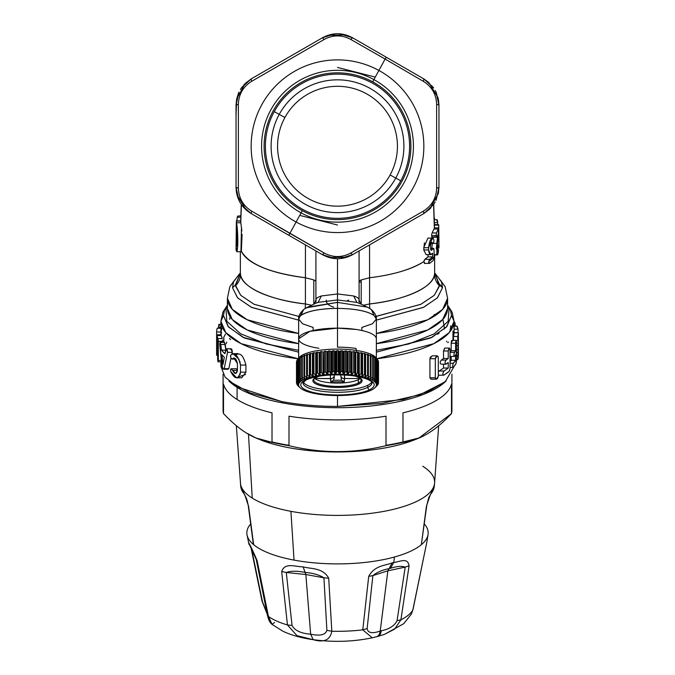 <?xml version="1.0" encoding="UTF-8"?>
<svg xmlns="http://www.w3.org/2000/svg" width="675" height="675" viewBox="0 0 675 675"><rect width="100%" height="100%" fill="white"/><g stroke="black" fill="none" stroke-linecap="round" stroke-linejoin="round"><path stroke-width="1.01" d="M229.964 381.94A114.412 39.133 0 0 0 237.094 387.34L237.094 399.507A114.412 39.133 0 0 0 272.017 412.838L272.017 441.948A114.412 39.133 0 0 0 288.993 445.298L288.993 445.677C321.334 453.558 353.675 453.558 386.007 445.677A114.412 39.133 0 0 0 402.983 442.327A114.412 39.133 180 0 1 386.007 445.677L386.007 445.677C353.675 453.558 321.334 453.558 288.993 445.677L288.993 416.188A114.412 39.133 0 0 0 386.007 416.188L386.007 445.298A114.412 39.133 0 0 0 402.983 441.948L418.956 437.999L451.491 413.589A114.412 39.133 0 0 0 451.913 410.046A114.412 39.133 180 0 1 451.913 410.231A114.412 39.133 180 0 1 451.491 413.589L451.491 413.589C435.324 431.047 419.15 440.623 402.983 442.327L402.983 412.838A114.412 39.133 0 0 0 451.491 384.1L451.491 413.21A114.412 39.133 0 0 0 451.913 409.852A114.412 39.133 180 0 1 451.491 413.21L451.491 384.1A114.412 39.133 180 0 1 402.983 412.838L402.983 441.948A114.412 39.133 180 0 1 386.007 445.298L386.007 416.188A114.412 39.133 180 0 1 288.993 416.188L288.993 445.298A114.412 39.133 180 0 1 272.017 441.948L272.017 412.838A114.412 39.133 180 0 1 237.094 399.507L237.094 387.34A114.412 39.133 0 0 0 282.648 402.916A114.412 39.133 0 0 0 445.036 381.94M302.316 210.642A73.398 73.398 180 0 1 273.088 111.046A73.398 73.398 180 0 1 372.684 81.818A73.398 73.398 180 0 1 401.912 181.415A73.398 73.398 180 0 1 302.316 210.642A73.398 73.398 0 0 0 401.912 181.415A73.398 73.398 0 0 0 372.684 81.818L373.899 79.599A75.929 75.929 0 0 0 270.869 109.831A75.929 75.929 0 0 0 301.101 212.861L296.106 222.007A86.349 86.349 0 0 1 261.723 104.836A86.349 86.349 0 0 1 378.894 70.453L373.899 79.599L378.894 70.453A86.349 86.349 0 0 1 413.277 187.625A86.349 86.349 0 0 1 296.106 222.007L301.101 212.861A75.929 75.929 0 0 0 404.131 182.63A75.929 75.929 0 0 0 373.899 79.599A75.929 75.929 0 0 1 404.131 182.63A75.929 75.929 0 0 1 301.101 212.861L302.316 210.642L301.101 212.861A75.929 75.929 0 0 1 270.869 109.831A75.929 75.929 0 0 1 373.899 79.599L372.684 81.818A73.398 73.398 0 0 0 273.088 111.046A73.398 73.398 0 0 0 302.316 210.642M237.094 399.507A114.412 39.133 180 0 1 223.509 384.1L223.509 413.21A114.412 39.133 180 0 1 223.087 409.852A114.412 39.133 0 0 0 223.509 413.21L223.509 384.1A114.412 39.133 0 0 0 237.094 399.507M223.509 413.589L223.509 413.589A114.412 39.133 180 0 1 223.087 410.231A114.412 39.133 180 0 1 223.087 410.046A114.412 39.133 0 0 0 223.509 413.589C231.854 422.331 239.532 428.827 246.544 433.072C239.532 428.827 231.854 422.331 223.509 413.589M272.017 442.327C262.777 441.062 254.289 437.974 246.544 433.072L256.044 437.999L272.017 442.327A114.412 39.133 0 0 0 288.993 445.677A114.412 39.133 180 0 1 272.017 442.327M284.909 117.501A59.923 59.923 180 0 1 366.23 93.639A59.923 59.923 180 0 1 390.091 174.96A59.923 59.923 180 0 1 308.77 198.821A59.923 59.923 180 0 1 284.909 117.501L274.227 111.662A72.098 72.098 0 0 0 302.932 209.503A72.098 72.098 0 0 0 400.773 180.799A72.098 72.098 0 0 0 372.068 82.957A72.098 72.098 0 0 0 274.227 111.662A72.098 72.098 0 0 1 372.068 82.957A72.098 72.098 0 0 1 400.773 180.799L395.769 178.065A66.403 66.403 0 0 0 369.335 87.961A66.403 66.403 0 0 0 279.231 114.396A66.403 66.403 0 0 0 305.665 204.5A66.403 66.403 0 0 0 395.769 178.065L400.773 180.799A72.098 72.098 0 0 1 302.932 209.503A72.098 72.098 0 0 1 274.227 111.662L279.231 114.396A66.403 66.403 0 0 1 369.335 87.961A66.403 66.403 0 0 1 395.769 178.065L390.091 174.96A59.923 59.923 0 0 0 366.23 93.639A59.923 59.923 0 0 0 284.909 117.501A59.923 59.923 0 0 0 308.77 198.821A59.923 59.923 0 0 0 390.091 174.96L395.769 178.065A66.403 66.403 0 0 1 305.665 204.5A66.403 66.403 0 0 1 279.231 114.396L284.909 117.501M304.923 308.728L303.674 309.513L298.645 319.081A38.855 10.707 0 0 1 300.848 315.52A38.855 10.707 0 0 1 337.5 308.374L337.5 328.134L310.027 331.273L298.645 338.833L310.027 331.273L337.5 328.134L356.13 329.451A25.388 11.703 98.6 0 1 356.13 329.459A38.855 10.707 180 0 0 337.5 328.143A38.855 10.707 180 0 0 298.645 338.858A38.855 10.707 180 0 0 318.87 348.258M313.132 329.653L313.132 327.426L302.602 323.789L298.645 319.081L298.645 338.858A38.855 10.707 0 0 1 337.5 328.143A38.855 10.707 0 0 1 356.13 329.459A38.855 10.707 0 0 1 376.355 338.858A38.855 10.707 180 0 0 356.13 329.459L337.5 328.134L337.5 308.374C355.193 308.627 367.411 311.006 374.152 315.52L376.355 319.081L374.152 315.52C367.36 311.023 355.143 308.644 337.5 308.374C319.857 308.644 307.64 311.023 300.848 315.52L303.674 309.513L307.522 307.167L337.5 302.375L337.5 308.374L337.5 302.375L306.323 307.8L314.111 304.028M337.5 328.143L337.5 347.161A38.855 10.707 0 0 1 356.13 348.469L356.13 350.409L356.13 348.469A38.855 10.707 180 0 0 337.5 347.161L337.5 328.143M438.961 115.83L438.961 105.097L438.961 115.83M434.43 226.201L433.721 204.356L435.181 201.994M238.587 199.505L236.039 187.363L236.039 179.204L236.039 187.599L236.528 192.788L236.039 187.355L236.039 105.097L236.039 115.83L236.655 99.022L245.236 83.388L251.151 78.924L322.388 37.8L327.966 35.294L345.735 34.898L352.612 37.8L340.934 33.944L352.612 37.8L423.849 78.924L428.802 82.502L438.067 97.791L438.961 105.097L438.497 99.824L438.961 105.097L438.961 187.355L438.961 105.097L438.961 187.355L436.632 188.198C436.252 198.155 431.848 205.791 423.411 211.089L350.713 253.066C341.904 257.715 333.096 257.715 324.287 253.066L251.589 211.089C243.152 205.791 238.747 198.155 238.368 188.198L238.368 104.262C238.747 94.297 243.152 86.67 251.589 81.363L324.287 39.395C333.096 34.746 341.904 34.746 350.713 39.395L385.121 59.062L378.894 70.453A86.349 86.349 0 0 0 261.723 104.836A86.349 86.349 0 0 0 296.106 222.007L289.879 233.398L296.106 222.007A86.349 86.349 0 0 0 413.277 187.625A86.349 86.349 0 0 0 378.894 70.453L385.121 59.062L423.411 81.363C431.848 86.67 436.252 94.297 436.632 104.262L436.632 188.198L436.632 104.262L438.961 105.097L436.632 104.262C436.252 94.297 431.848 86.67 423.411 81.363L423.849 78.924L423.411 81.363L385.121 59.062L386.243 57.215L385.121 59.062L350.713 39.395L352.612 37.8L350.713 39.395C341.904 34.746 333.096 34.746 324.287 39.395L322.388 37.8L324.287 39.395L251.589 81.363L251.151 78.924L251.589 81.363C243.152 86.67 238.747 94.297 238.368 104.262L236.039 105.097L238.368 104.262L238.368 188.198L236.039 187.355L236.039 105.097L236.039 187.355L238.368 188.198C238.747 198.155 243.152 205.791 251.589 211.089L251.151 213.528L246.198 209.959L236.933 194.636L236.039 187.363C236.402 198.787 241.431 207.512 251.151 213.528L251.589 211.089L289.879 233.398L288.757 235.246L251.151 213.528L288.757 235.246L289.879 233.398L324.287 253.066L322.388 254.661L291.398 236.773L322.388 254.661L324.287 253.066C333.096 257.715 341.904 257.715 350.713 253.066L352.612 254.661L347.043 257.167L329.265 257.563L322.388 254.661L335.197 258.618M238.545 199.403L240.393 202.981M241.996 87.083L240.393 89.48M340.867 33.936L338.799 33.775M436.438 93.023L435.181 90.467M438.961 187.582L436.008 200.382M424.128 79.093L433.62 87.953M436.134 92.34L438.961 104.963M334.049 33.944L322.599 37.673M322.667 37.64L335.07 33.851M340.175 33.868L352.527 37.749M250.847 79.102L241.962 87.126M238.545 93.057L236.587 99.36M236.039 104.895L238.967 92.121M241.523 87.75L250.889 79.076M236.039 113.231L236.039 105.097L238.866 92.348L236.039 105.097L236.039 187.355L236.039 105.097L236.655 99.022M238.596 199.513L236.039 187.355L236.933 194.636M238.882 200.154L236.039 187.498M236.596 99.318L238.494 93.167M241.954 87.142L250.872 79.093M350.713 253.066L423.411 211.089L423.849 213.528L352.612 254.661L350.713 253.066M423.411 211.089C431.848 205.791 436.252 198.155 436.632 188.198L438.961 187.363L438.345 193.438L429.739 209.09L423.849 213.528L423.411 211.089M432.996 87.083L424.06 79.051L432.987 87.067M436.413 92.956L438.961 105.097L435.983 92.028M433.443 87.699L423.849 78.924L352.612 37.8L339.803 33.834M436.16 200.053L438.961 187.355L438.961 105.097L438.961 187.355L436.134 200.112L438.961 187.355L438.961 105.097L436.404 92.947M431.089 207.697L423.849 213.528L433.679 204.424M340.217 258.584L352.612 254.661L423.849 213.528L352.612 254.661C342.537 260.061 332.463 260.061 322.388 254.661C332.463 260.061 342.537 260.061 352.612 254.661L423.875 213.519L429.739 209.09M242.004 205.377L250.94 213.41L242.013 205.394M334.783 33.868L322.388 37.8C332.463 32.4 342.537 32.4 352.612 37.8L340.808 33.936M243.911 84.755L251.151 78.924L322.388 37.8L251.151 78.924L241.321 88.037M238.84 92.407L236.039 105.097M246.198 209.959L251.151 213.528L291.398 236.773M423.883 213.511L431.055 207.74M428.802 82.502L423.849 78.924L352.612 37.8L345.735 34.898M251.151 78.924L245.236 83.388M251.117 78.95L243.945 84.721M376.161 636.837L376.161 636.837C378.354 636.365 379.704 634.433 380.211 631.058C379.704 634.433 378.354 636.365 376.161 636.837L372.246 637.799L362.779 629.851L367.141 628.535L362.779 629.851L368.71 576.391L372.878 575.598C376.979 572.265 382.379 569.945 389.07 568.637L387.855 570.822L372.878 575.598L367.141 628.535C367.808 632.981 372.17 633.825 380.211 631.058L381.232 630.788C389.264 629.167 394.546 625.801 397.06 620.688L405.194 567.118C401.794 565.852 396.892 566.241 390.479 568.274C396.892 566.241 401.794 565.852 405.194 567.118L387.855 570.822L389.07 568.637L390.479 568.274L393.82 562.435L394.377 557.035A90.669 31.008 180 0 1 294.03 560.098A90.669 31.008 180 0 1 253.665 544.7A90.669 31.008 180 0 1 250.501 524.163A90.669 31.008 0 0 0 246.957 534.524A90.669 31.008 0 0 0 253.665 544.7A90.669 31.008 0 0 0 294.03 560.098A90.669 31.008 0 0 0 394.377 557.035A90.669 31.008 0 0 0 421.335 544.7A90.669 31.008 0 0 0 428.043 534.524A90.669 31.008 0 0 0 424.499 524.163A90.669 31.008 180 0 1 421.335 544.7A90.669 31.008 180 0 1 394.377 557.035L393.82 562.435C399.71 561.954 407.7 556.926 409.084 565.793L400.882 619.844L394.673 629.083L384.463 634.373L394.673 629.083L400.882 619.844L397.06 620.688C394.546 625.801 389.264 629.167 381.232 630.788L380.211 631.058C372.17 633.825 367.808 632.981 367.141 628.535L372.878 575.598L387.855 570.822L380.211 631.058L387.855 570.822L405.194 567.118L397.06 620.688L400.882 619.844A76.68 26.224 0 0 0 412.83 609.981L426.845 542.05M381.232 630.788C380.784 634.137 379.502 636.053 377.376 636.517C379.502 636.053 380.784 634.137 381.232 630.788M411.32 614.149L412.83 609.981A76.68 26.224 180 0 1 400.882 619.844L409.084 565.793L405.194 567.118L409.084 565.793C407.692 556.926 399.71 561.963 393.82 562.435L392.158 562.857C385.746 565.667 374.819 565.059 368.71 576.391C374.811 565.068 385.746 565.658 392.158 562.857L389.07 568.637L392.158 562.857L393.82 562.435L390.479 568.274L389.07 568.637C382.379 569.945 376.979 572.265 372.878 575.598L368.71 576.391L362.779 629.851A76.68 26.224 180 0 1 331.822 631.243C330.151 640.035 323.941 642.845 313.192 639.672L311.496 639.428L313.192 639.672C323.941 642.845 330.151 640.035 331.822 631.243A76.68 26.224 0 0 0 362.779 629.851L372.254 637.799L377.376 636.517M412.83 609.981L411.32 614.14L412.99 609.559L426.836 542.101L412.83 609.981M266.937 612.883L262.406 601.611L251.843 550.142L262.406 601.611L266.937 612.883M262.17 600.193L262.406 601.611L262.17 600.193M267.368 614.942L256.23 559.516L248.484 542.506C249.725 544.058 252.602 550.083 257.116 560.579L268.439 616.486L267.368 614.942C268.54 619.954 269.806 622.679 272.109 624.417L274.531 622.443M268.439 616.486L272.109 624.417L268.439 616.486A76.68 26.224 0 0 0 287.449 624.957A76.68 26.224 180 0 1 268.439 616.486L257.116 560.579L256.23 559.077M248.991 544.396L246.957 534.524M286.284 572.476L305.843 574.518L310.652 634.188C300.923 633.445 294.713 630.517 292.039 625.413L286.284 572.476C290.832 570.839 297.093 570.822 305.083 572.417L305.843 574.518L323.924 577.808L326.886 630.349C325.536 634.888 320.127 636.171 310.652 634.188L305.843 574.518L286.284 572.476L292.039 625.413C294.713 630.517 300.923 633.445 310.652 634.188C320.127 636.171 325.536 634.888 326.886 630.349L323.924 577.808L305.843 574.518L305.083 572.417C312.93 573.067 319.207 574.864 323.924 577.808C319.207 574.864 312.93 573.067 305.083 572.417C297.093 570.822 290.832 570.839 286.284 572.476L281.677 571.531L287.449 624.957L281.677 571.531C284.842 562.039 295.574 566.907 303.142 566.865C295.574 566.907 284.833 562.03 281.677 571.531M292.039 625.413L287.449 624.957L296.949 635.639L313.073 639.655C333.467 642.398 353.194 641.773 372.254 637.799L372.701 637.698M257.116 560.579C252.602 550.083 249.725 544.058 248.484 542.506M331.822 631.243L328.7 578.188C322.768 567.405 310.643 569.042 303.142 566.865L305.083 572.417L303.142 566.865C310.635 569.042 322.768 567.405 328.7 578.188L331.822 631.243L326.886 630.349M313.192 639.672L310.652 634.188L313.192 639.672M328.7 578.188L323.924 577.808M438.657 425.697L434.582 483.317A97.141 33.227 180 0 1 290.925 511.329A97.141 33.227 180 0 1 252.247 498.099L248.459 433.898L252.247 498.099A97.141 33.227 180 0 1 240.418 483.317A97.141 33.227 0 0 0 252.247 498.099A97.141 33.227 0 0 0 290.925 511.329L294.03 560.098L290.925 511.329A97.141 33.227 0 0 0 434.582 483.317A97.141 33.227 0 0 0 422.752 466.248M434.582 483.317L434.278 486.337A96.837 33.117 180 0 1 430.355 494.564L426.423 506.258L421.335 544.7L426.423 506.258L429.511 496.555A4.32 3.89 -139.1 0 0 430.355 494.564A96.837 33.117 0 0 0 434.278 486.337L429.494 496.572M421.335 544.7L426.735 505.735C428.279 498.985 429.207 495.914 429.519 496.547M253.665 544.7L248.577 506.258L244.645 494.564A96.837 33.117 180 0 1 240.722 486.337A96.837 33.117 0 0 0 244.645 494.564A4.32 3.89 139.1 0 0 245.489 496.555L248.577 506.258L253.353 544.219L248.273 505.761C246.856 497.669 245.472 496.741 245.481 496.547L240.722 486.337L236.343 425.689M371.706 382.008A34.543 9.518 0 0 1 367.808 385.256A34.543 9.518 0 0 1 331.298 390.057A34.543 9.518 0 0 1 303.294 382.008A34.543 9.518 180 0 0 331.298 390.057A34.543 9.518 180 0 0 367.808 385.256A34.543 9.518 180 0 0 371.706 382.008M315.9 377.443A24.612 6.784 180 0 0 325.704 386.648A24.612 6.784 180 0 0 359.1 383.948A24.612 6.784 180 0 0 355.995 376.22A24.612 6.784 0 0 1 359.1 383.948A24.612 6.784 0 0 1 325.704 386.648A24.612 6.784 0 0 1 315.9 377.443A0.861 0.726 63.2 0 0 316.288 377.384A0.861 0.726 -116.8 0 1 315.9 377.443A24.612 6.784 0 0 1 319.005 376.22A24.612 6.784 180 0 0 315.9 377.443M358.341 383.003A23.743 6.547 0 0 1 331.627 386.201A23.743 6.547 0 0 1 313.757 379.865A23.743 6.547 180 0 0 331.627 386.201A23.743 6.547 180 0 0 358.341 383.003L358.341 379.679L358.341 383.003A0.861 0.726 63.2 0 0 359.1 383.948A0.861 0.726 -116.8 0 1 358.341 383.003A23.743 6.547 180 0 0 361.243 379.865A23.743 6.547 0 0 1 358.341 383.003M314.845 378.506A23.743 6.547 180 0 0 335.188 383.054A23.743 6.547 180 0 0 358.341 379.679A23.743 6.547 180 0 0 360.155 378.506L344.571 378.506L344.571 375.005L344.191 381.839L341.499 380.236L340.74 375.292A3.451 3.316 0 0 0 344.191 378.608A3.451 3.316 180 0 1 340.74 375.292A3.831 1.055 0 0 1 341.069 374.861A3.831 1.055 180 0 0 340.74 375.292L341.499 380.236L344.191 381.839L344.571 378.506L360.155 378.506A23.743 6.547 0 0 1 358.341 379.679A23.743 6.547 0 0 1 335.188 383.054A23.743 6.547 0 0 1 314.845 378.506L330.429 378.506L330.809 381.839L344.191 381.839L330.809 381.839L333.501 380.236L341.499 380.236L333.501 380.236L334.26 377.848L333.501 380.236L330.809 381.839L330.809 378.608A3.451 3.316 0 0 0 334.26 375.292L334.26 377.848L334.26 375.292A3.451 3.316 180 0 1 330.809 378.608L314.845 378.506M340.74 374.853L340.74 375.292L340.74 374.853M330.429 375.005L330.429 378.506L330.429 375.005M333.931 374.861A3.831 1.055 0 0 1 334.26 375.292A3.831 1.055 180 0 0 333.931 374.861M334.26 374.853L334.26 375.292L334.26 374.853M356.332 350.435A39.285 10.825 180 0 0 298.595 358.442A39.285 10.825 0 0 1 356.332 350.435A39.285 10.825 0 0 1 376.405 358.442A39.285 10.825 180 0 0 356.332 350.435L356.332 352.325L356.332 350.435M316.659 376.726A0.861 0.726 -116.8 0 1 316.288 377.384C313.934 379.046 313.09 379.873 313.757 379.865M372.043 382.767A34.543 9.518 0 0 1 367.808 387.332L367.808 385.256L367.808 387.332A34.543 9.518 0 0 1 328.953 391.989A34.543 9.518 0 0 1 302.957 382.767A34.543 9.518 180 0 0 328.953 391.989A34.543 9.518 180 0 0 367.808 387.332A34.543 9.518 180 0 0 372.043 382.767C373.089 384.067 372.701 378.152 350.578 375.486C331.501 373.958 316.735 375.41 306.264 379.848A2.16 1.823 -116.8 0 1 305.294 379.991A36.695 10.117 0 0 1 355.092 375.967A36.695 10.117 0 0 1 369.706 389.694A2.16 1.823 -116.8 0 1 367.808 387.332A2.16 1.823 63.2 0 0 369.706 389.694A36.695 10.117 0 0 1 319.908 393.719A36.695 10.117 0 0 1 305.294 379.991A2.16 1.823 63.2 0 0 306.264 379.848L302.957 382.767M318.87 394.242A38.855 10.707 0 0 1 303.404 379.713A38.855 10.707 0 0 1 356.13 375.443A38.855 10.707 0 0 1 371.596 389.981A38.855 10.707 0 0 1 318.87 394.242A38.855 10.707 180 0 0 374.726 387.914A38.855 10.707 180 0 0 356.13 375.443A38.855 10.707 180 0 0 313.04 376.523A38.855 10.707 180 0 0 300.274 387.914A38.855 10.707 180 0 0 318.87 394.242M369.706 389.694A36.695 10.117 180 0 0 355.092 375.967A36.695 10.117 180 0 0 305.294 379.991A36.695 10.117 180 0 0 319.908 393.719A36.695 10.117 180 0 0 369.706 389.694M298.299 386.092L300.274 387.914M296.781 384.126L298.628 385.999A39.285 10.825 180 0 0 298.772 386.243L297.253 384.944A41.015 11.306 180 0 0 297.523 385.29L299.438 387.113A39.285 10.825 180 0 0 299.675 387.349A39.285 10.825 0 0 1 299.438 387.113L297.523 385.29A41.015 11.306 0 0 1 297.253 384.944L298.772 386.243A39.285 10.825 0 0 1 298.628 385.999L296.781 384.126A41.015 11.306 0 0 1 296.646 383.771L298.291 385.121A39.285 10.825 0 0 1 298.24 384.868L296.494 382.944A41.015 11.306 0 0 1 296.494 382.59L298.24 383.991A39.285 10.825 0 0 1 298.291 383.738L296.646 381.763A41.015 11.306 0 0 1 296.781 381.409L298.628 382.86A39.285 10.825 0 0 1 298.772 382.607L297.253 380.59A41.015 11.306 0 0 1 297.523 380.244L299.438 381.746A39.285 10.825 0 0 1 299.675 381.502L298.299 379.443A41.015 11.306 0 0 1 298.696 379.105L300.662 380.666A39.285 10.825 0 0 1 300.991 380.43L299.767 378.337A41.015 11.306 0 0 1 300.299 378.008L302.29 379.628A39.285 10.825 0 0 1 302.704 379.401L301.657 377.274A41.015 11.306 0 0 1 302.307 376.962L304.307 378.633A39.285 10.825 0 0 1 304.805 378.422L303.944 376.27A41.015 11.306 0 0 1 304.703 375.983L306.678 377.713A39.285 10.825 0 0 1 307.26 377.519L306.593 375.334A41.015 11.306 0 0 1 307.454 375.072L309.395 376.861A39.285 10.825 0 0 1 310.044 376.684L309.58 374.49A41.015 11.306 0 0 1 310.542 374.245L312.424 376.093A39.285 10.825 0 0 1 313.132 375.933L312.871 373.731A41.015 11.306 0 0 1 313.917 373.52L315.723 375.418A39.285 10.825 0 0 1 316.482 375.275L316.432 373.064A41.015 11.306 0 0 1 317.554 372.887L319.258 374.836A39.285 10.825 0 0 1 320.068 374.726L320.228 372.516A41.015 11.306 0 0 1 321.41 372.372L322.996 374.363A39.285 10.825 0 0 1 323.848 374.271L324.211 372.077A41.015 11.306 0 0 1 325.443 371.959L326.894 374.001A39.285 10.825 0 0 1 327.772 373.933L328.337 371.748A41.015 11.306 0 0 1 329.611 371.672L330.902 373.756A39.285 10.825 0 0 1 331.805 373.714L332.573 371.545A41.015 11.306 0 0 1 333.855 371.512L334.986 373.621A39.285 10.825 0 0 1 335.897 373.604L336.85 371.461A41.015 11.306 0 0 1 338.15 371.461L339.103 373.604A39.285 10.825 0 0 1 340.014 373.621L341.145 371.512A41.015 11.306 0 0 1 342.427 371.545L343.195 373.714A39.285 10.825 0 0 1 344.098 373.756L345.389 371.672A41.015 11.306 0 0 1 346.663 371.748L347.228 373.933A39.285 10.825 0 0 1 348.106 374.001L349.557 371.959A41.015 11.306 0 0 1 350.789 372.077L351.152 374.271A39.285 10.825 0 0 1 352.004 374.363L353.59 372.372A41.015 11.306 0 0 1 354.772 372.516L354.932 374.726A39.285 10.825 0 0 1 355.742 374.836L356.898 373.52L356.13 375.443L357.446 372.887A41.015 11.306 0 0 1 358.568 373.064L358.518 375.275A39.285 10.825 0 0 1 359.277 375.418L361.083 373.52A41.015 11.306 0 0 1 362.129 373.731L361.868 375.933A39.285 10.825 0 0 1 362.576 376.093L364.458 374.245A41.015 11.306 0 0 1 365.42 374.49L364.956 376.684A39.285 10.825 0 0 1 365.605 376.861L367.546 375.072A41.015 11.306 0 0 1 368.407 375.334L367.74 377.519A39.285 10.825 0 0 1 368.322 377.713L370.297 375.983A41.015 11.306 0 0 1 371.056 376.27L370.195 378.422A39.285 10.825 0 0 1 370.693 378.633L372.693 376.962A41.015 11.306 0 0 1 373.343 377.274L372.296 379.401A39.285 10.825 0 0 1 372.71 379.628L374.701 378.008A41.015 11.306 0 0 1 375.233 378.337L374.009 380.43A39.285 10.825 0 0 1 374.338 380.666L376.304 379.105A41.015 11.306 0 0 1 376.701 379.443L375.325 381.502A39.285 10.825 0 0 1 375.562 381.746L377.477 380.244A41.015 11.306 0 0 1 377.747 380.59L376.228 382.607A39.285 10.825 0 0 1 376.372 382.86L378.219 381.409A41.015 11.306 0 0 1 378.354 381.763L376.709 383.738A39.285 10.825 0 0 1 376.76 383.991L378.506 382.59A41.015 11.306 0 0 1 378.506 382.944L376.76 384.868A39.285 10.825 0 0 1 376.709 385.121L378.354 383.771A41.015 11.306 0 0 1 378.219 384.126L376.372 385.999A39.285 10.825 0 0 1 376.228 386.243L377.747 384.944A41.015 11.306 0 0 1 377.477 385.29L375.562 387.113A39.285 10.825 0 0 1 375.325 387.349L376.701 386.032L375.325 387.349A39.285 10.825 180 0 0 375.562 387.113L377.477 385.29A41.015 11.306 180 0 0 377.747 384.944L376.228 386.243A39.285 10.825 180 0 0 376.372 385.999L378.219 384.126A41.015 11.306 180 0 0 378.354 383.771L378.354 383.122L376.709 385.121A39.285 10.825 180 0 0 376.76 384.868L378.506 382.944A41.015 11.306 180 0 0 378.515 382.767A41.015 11.306 180 0 0 378.506 382.59L378.506 361.842A41.015 11.306 0 0 1 378.515 362.019A41.015 11.306 0 0 1 378.506 362.197A41.015 11.306 180 0 0 378.506 361.842L378.506 382.59L376.76 383.991A39.285 10.825 180 0 0 376.709 383.738L378.354 381.763L378.354 361.015L378.354 381.763A41.015 11.306 180 0 0 378.219 381.409L378.219 360.661A41.015 11.306 0 0 1 378.354 361.015A41.015 11.306 180 0 0 378.219 360.661L377.747 360.602L378.219 360.661L378.219 381.409L376.372 382.86A39.285 10.825 180 0 0 376.228 382.607L377.747 380.59L377.747 359.843L377.747 380.59A41.015 11.306 180 0 0 377.477 380.244L377.477 359.497A41.015 11.306 0 0 1 377.747 359.843A41.015 11.306 180 0 0 377.477 359.497L376.701 359.429L377.477 359.497L377.477 380.244L375.562 381.746L375.562 381.156L375.562 381.746A39.285 10.825 180 0 0 375.325 381.502L376.701 379.443L376.701 358.695L376.701 379.443A41.015 11.306 180 0 0 376.304 379.105L376.304 358.358A41.015 11.306 0 0 1 376.701 358.695A41.015 11.306 180 0 0 376.304 358.358L375.233 358.298L376.304 358.358L376.304 379.105L374.338 380.666L374.338 379.865L374.338 380.666A39.285 10.825 180 0 0 374.009 380.43L375.233 378.337L375.233 357.581L375.233 378.337A41.015 11.306 180 0 0 374.701 378.008L374.701 357.261A41.015 11.306 0 0 1 375.233 357.581A41.015 11.306 180 0 0 374.701 357.261L373.343 357.227L374.701 357.261L374.701 378.008L372.71 379.628L372.71 378.557L372.71 379.628A39.285 10.825 180 0 0 372.296 379.401L373.343 377.274L373.343 356.518L373.343 377.274A41.015 11.306 180 0 0 372.693 376.962L372.693 356.214A41.015 11.306 0 0 1 373.343 356.518A41.015 11.306 180 0 0 372.693 356.214L371.056 356.223L372.693 356.214L372.693 376.962L370.693 378.633L370.693 377.182L370.693 378.633A39.285 10.825 180 0 0 370.195 378.422L371.056 376.27L371.056 355.514L371.056 376.27A41.015 11.306 180 0 0 370.297 375.983L370.297 355.227A41.015 11.306 0 0 1 371.056 355.514A41.015 11.306 180 0 0 370.297 355.227L368.407 355.295L370.297 355.227L370.297 375.983L368.322 377.713L368.322 375.637L368.322 377.713A39.285 10.825 180 0 0 367.74 377.519L368.407 375.334L368.407 354.586L368.407 375.334A41.015 11.306 180 0 0 367.546 375.072L367.546 354.324A41.015 11.306 0 0 1 368.407 354.586A41.015 11.306 180 0 0 367.546 354.324L365.605 354.451L367.546 354.324L367.546 375.072L365.605 376.861L365.605 354.451L365.605 376.861A39.285 10.825 180 0 0 364.956 376.684L365.42 353.734L365.42 374.49A41.015 11.306 180 0 0 364.458 374.245L364.458 353.498A41.015 11.306 0 0 1 365.42 353.734A41.015 11.306 180 0 0 364.458 353.498L362.576 353.683L364.458 353.498L364.458 374.245L362.576 376.093L362.576 353.683L362.576 376.093A39.285 10.825 180 0 0 361.868 375.933L362.129 352.974L362.129 373.731A41.015 11.306 180 0 0 361.083 373.52L361.083 352.763A41.015 11.306 0 0 1 362.129 352.974A41.015 11.306 180 0 0 361.083 352.763L359.277 353.008L361.083 352.763L361.083 373.52L359.277 375.418L359.277 353.008L359.277 375.418A39.285 10.825 180 0 0 358.518 375.275L358.568 352.316L358.568 373.064A41.015 11.306 180 0 0 357.446 372.887L355.742 374.836L355.742 352.426L357.446 352.139L357.446 372.887L357.446 352.139A41.015 11.306 0 0 1 358.568 352.316A41.015 11.306 180 0 0 357.446 352.139L355.742 352.426L355.742 374.836A39.285 10.825 180 0 0 354.932 374.726L354.772 372.516A41.015 11.306 180 0 0 353.59 372.372L353.59 351.616A41.015 11.306 0 0 1 354.772 351.759L354.772 372.516L354.772 351.759A41.015 11.306 180 0 0 353.59 351.616L353.59 372.372L352.004 374.363L352.004 351.953L353.59 351.616L352.004 351.953L352.004 374.363A39.285 10.825 180 0 0 351.152 374.271L350.789 372.077A41.015 11.306 180 0 0 349.557 371.959L349.557 351.211A41.015 11.306 0 0 1 350.789 351.321L350.789 372.077L350.789 351.321A41.015 11.306 180 0 0 349.557 351.211L349.557 371.959L348.106 374.001L348.106 351.591L349.557 351.211L348.106 351.591L348.106 374.001A39.285 10.825 180 0 0 347.228 373.933L346.663 371.748A41.015 11.306 180 0 0 345.389 371.672L345.389 350.924A41.015 11.306 0 0 1 346.663 351L346.663 371.748L346.663 351A41.015 11.306 180 0 0 345.389 350.924L345.389 371.672L344.098 373.756L344.098 351.346L345.389 350.924L344.098 351.346L344.098 373.756A39.285 10.825 180 0 0 343.195 373.714L342.427 371.545A41.015 11.306 180 0 0 341.145 371.512L341.145 350.755A41.015 11.306 0 0 1 342.427 350.798L342.427 371.545L342.427 350.798A41.015 11.306 180 0 0 341.145 350.755L341.145 371.512L340.014 373.621L340.014 351.211L341.145 350.755L340.014 351.211L340.014 373.621A39.285 10.825 180 0 0 339.103 373.604L338.15 371.461A41.015 11.306 180 0 0 336.85 371.461L336.85 350.713A41.015 11.306 0 0 1 338.15 350.713L338.15 371.461L338.15 350.713A41.015 11.306 180 0 0 336.85 350.713L336.85 371.461L335.897 373.604L335.897 351.194L336.85 350.713L335.897 351.194L335.897 373.604A39.285 10.825 180 0 0 334.986 373.621L333.855 371.512A41.015 11.306 180 0 0 332.573 371.545L332.573 350.798A41.015 11.306 0 0 1 333.855 350.755L333.855 371.512L333.855 350.755A41.015 11.306 180 0 0 332.573 350.798L332.573 371.545L331.805 373.714L331.805 351.304L332.573 350.798L331.805 351.304L331.805 373.714A39.285 10.825 180 0 0 330.902 373.756L329.611 371.672A41.015 11.306 180 0 0 328.337 371.748L328.337 351A41.015 11.306 0 0 1 329.611 350.924L329.611 371.672L329.611 350.924A41.015 11.306 180 0 0 328.337 351L328.337 371.748L327.772 373.933L327.772 351.523L328.337 351L327.772 351.523L327.772 373.933A39.285 10.825 180 0 0 326.894 374.001L325.443 371.959A41.015 11.306 180 0 0 324.211 372.077L324.211 351.321A41.015 11.306 0 0 1 325.443 351.211L325.443 371.959L325.443 351.211A41.015 11.306 180 0 0 324.211 351.321L323.848 374.271A39.285 10.825 180 0 0 322.996 374.363L321.41 372.372A41.015 11.306 180 0 0 320.228 372.516L320.228 351.759A41.015 11.306 0 0 1 321.41 351.616L321.41 372.372L321.41 351.616A41.015 11.306 180 0 0 320.228 351.759L320.068 374.726A39.285 10.825 180 0 0 319.258 374.836L317.554 372.887A41.015 11.306 180 0 0 316.432 373.064L316.432 352.316A41.015 11.306 0 0 1 317.554 352.139L317.554 372.887L317.554 352.139A41.015 11.306 180 0 0 316.432 352.316L316.482 375.275A39.285 10.825 180 0 0 315.723 375.418L313.917 373.52A41.015 11.306 180 0 0 312.871 373.731L312.871 352.974A41.015 11.306 0 0 1 313.917 352.763L313.917 373.52L313.917 352.763A41.015 11.306 180 0 0 312.871 352.974L313.132 375.933A39.285 10.825 180 0 0 312.424 376.093L310.542 374.245A41.015 11.306 180 0 0 309.58 374.49L309.58 353.734A41.015 11.306 0 0 1 310.542 353.498L310.542 374.245L310.542 353.498A41.015 11.306 180 0 0 309.58 353.734L310.044 376.684A39.285 10.825 180 0 0 309.395 376.861L307.454 375.072A41.015 11.306 180 0 0 306.593 375.334L306.593 354.586A41.015 11.306 0 0 1 307.454 354.324L307.454 375.072L307.454 354.324A41.015 11.306 180 0 0 306.593 354.586L306.593 375.334L307.26 377.519A39.285 10.825 180 0 0 306.678 377.713L304.703 375.983A41.015 11.306 180 0 0 303.944 376.27L303.944 355.514A41.015 11.306 0 0 1 304.703 355.227L304.703 375.983L304.703 355.227A41.015 11.306 180 0 0 303.944 355.514L303.944 376.27L304.805 378.422A39.285 10.825 180 0 0 304.307 378.633L302.307 376.962A41.015 11.306 180 0 0 301.657 377.274L301.657 356.518A41.015 11.306 0 0 1 302.307 356.214L302.307 376.962L302.307 356.214A41.015 11.306 180 0 0 301.657 356.518L301.657 377.274L302.704 379.401A39.285 10.825 180 0 0 302.29 379.628L300.299 378.008A41.015 11.306 180 0 0 299.767 378.337L299.767 357.581A41.015 11.306 0 0 1 300.299 357.261L300.299 378.008L300.299 357.261A41.015 11.306 180 0 0 299.767 357.581L299.767 378.337L300.991 380.43A39.285 10.825 180 0 0 300.662 380.666L298.696 379.105A41.015 11.306 180 0 0 298.299 379.443L298.299 358.695A41.015 11.306 0 0 1 298.696 358.358L298.696 379.105L298.696 358.358A41.015 11.306 180 0 0 298.299 358.695L298.299 379.443L299.675 381.502A39.285 10.825 180 0 0 299.438 381.746L297.523 380.244A41.015 11.306 180 0 0 297.253 380.59L297.253 359.843A41.015 11.306 0 0 1 297.523 359.497L297.523 380.244L297.523 359.497A41.015 11.306 180 0 0 297.253 359.843L297.253 380.59L298.772 382.607A39.285 10.825 180 0 0 298.628 382.86L296.781 381.409A41.015 11.306 180 0 0 296.646 381.763L296.646 361.015A41.015 11.306 0 0 1 296.781 360.661L296.781 381.409L296.781 360.661A41.015 11.306 180 0 0 296.646 361.015L296.646 381.763L298.291 383.738A39.285 10.825 180 0 0 298.24 383.991L296.494 382.59A41.015 11.306 180 0 0 296.485 382.767A41.015 11.306 180 0 0 296.494 382.944L298.24 384.868A39.285 10.825 180 0 0 298.291 385.121L296.646 383.771A41.015 11.306 180 0 0 296.781 384.126L296.781 383.881M374.726 387.914L376.701 386.092M296.494 362.197A41.015 11.306 0 0 1 296.485 362.019A41.015 11.306 0 0 1 296.494 361.842L296.494 382.59L296.494 361.842A41.015 11.306 180 0 0 296.494 362.197M296.646 383.122L296.646 383.771L296.646 383.122M354.932 352.308L354.932 374.726L354.932 352.308M351.152 351.861L351.152 374.271L351.152 351.861M347.228 351.523L346.663 351L347.228 351.523L347.228 373.933L347.228 351.523M343.195 351.304L342.427 350.798L343.195 351.304L343.195 373.714L343.195 351.304M339.103 351.194L338.15 350.713L339.103 351.194L339.103 373.604L339.103 351.194M334.986 351.211L333.855 350.755L334.986 351.211L334.986 373.621L334.986 351.211M330.902 351.346L329.611 350.924L330.902 351.346L330.902 373.756L330.902 351.346M326.894 351.591L325.443 351.211L326.894 351.591L326.894 374.001L326.894 351.591M322.996 351.953L321.41 351.616L322.996 351.953L322.996 374.363L322.996 351.953M319.258 352.426L317.554 352.139L319.258 352.426L319.258 374.836L319.258 352.426M315.723 353.008L313.917 352.763L315.723 353.008L315.723 375.418L315.723 353.008M312.424 353.683L310.542 353.498L312.424 353.683L312.424 376.093L312.424 353.683M309.395 354.451L307.454 354.324L309.395 354.451L309.395 376.861L309.395 354.451M306.593 355.295L304.703 355.227L306.593 355.295M303.944 356.223L302.307 356.214L303.944 356.223M301.657 357.227L300.299 357.261L301.657 357.227M299.767 358.298L298.696 358.358L299.767 358.298M298.299 359.429L297.523 359.497L298.299 359.429M297.253 360.602L296.781 360.661L297.253 360.602M298.628 382.421L298.628 382.86L298.628 382.421M299.438 381.156L299.438 381.746L299.438 381.156M300.662 379.865L300.662 380.666L300.662 379.865M302.29 378.557L302.29 379.628L302.29 378.557M304.307 377.182L304.307 378.633L304.307 377.182M306.678 375.637L306.678 377.713L306.678 375.637M417.732 438.505A101.461 34.703 180 0 1 417.724 438.505A101.461 34.703 0 0 1 257.268 438.505M418.956 437.999L416.256 439.138A101.461 34.703 180 0 1 258.744 439.138L256.044 437.999M242.089 234.352L241.346 251.108A97.141 33.227 0 0 0 305.421 277.746L305.421 303.961A97.141 33.227 180 0 1 240.477 274.269A97.141 33.227 180 0 1 240.359 272.599L240.477 274.269C240.41 278.724 238.722 282.58 235.432 285.829L240.376 273.198L235.339 285.061L232.504 287.752L233.592 281.492L240.325 273.088M240.941 251.733L241.473 227.188M236.107 247.624L236.107 247.624A101.461 34.703 0 0 0 236.132 250.358L236.984 251.108C238.629 246.628 237.507 225.973 236.486 222.75L240.815 222.75L241.861 230.909M240.958 251.733L236.613 251.733L236.984 251.108L236.039 246.375A101.461 34.703 0 0 0 236.984 251.108C238.613 246.738 237.532 226.184 236.486 222.75L236.377 221.037L240.697 221.037L241.279 204.356M240.764 222.413L241.405 204.55L240.764 222.413M239.785 273.569L233.592 281.492L232.504 287.752L237.659 297.894L251.648 307.437L298.645 320.119L251.277 307.252L237.507 297.743L232.504 287.752L235.339 285.061L240.705 295.296L254.062 304.265L298.966 316.448L254.028 304.248L240.697 295.279L235.432 285.829C238.722 282.58 240.41 278.724 240.477 274.269C240.798 286.841 270.262 300.308 305.421 303.961L305.421 277.746L313.808 279.906L313.808 304.138L313.808 279.906L305.421 277.746C270.017 273.046 248.653 264.17 241.346 251.108M305.252 308.095L305.421 303.961L311.538 305.227L305.421 303.961M241.186 225.138L240.815 222.75L236.486 222.75L236.377 220.885L240.697 221.037M305.454 244.882L305.421 277.746L305.454 244.882M237.254 217.215L236.841 220.885L237.254 217.215L240.798 217.215L237.254 217.215M236.284 226.792L236.14 245.514C237.035 251.522 237.355 230.378 236.377 227.644L236.073 244.806L236.79 244.806L236.073 244.806L236.14 245.514L236.714 245.514L236.14 245.514L236.444 246.552L237.001 238.866M236.132 250.358A101.461 34.703 180 0 1 236.039 248.864L236.377 220.885L240.697 220.885M237.431 216.186L240.848 215.755M315.917 281.264L313.808 279.906L315.917 281.264M236.377 227.644L237.001 236.714M239.709 273.628L229.821 286.74L233.592 281.492L229.821 286.74L228.589 292.714M227.407 308.467L232.293 319.52L247.227 329.974L298.645 343.651A110.092 37.657 180 0 1 227.407 308.416L227.407 298.215A110.092 37.657 0 0 0 298.645 333.45L247.236 319.773L232.301 309.319L227.407 298.266L229.821 286.74M434.379 228.926L433.595 204.55L434.379 228.926M434.455 227.888L434.481 228.926L434.455 227.888L438.775 227.888L438.961 246.518A101.461 34.703 0 0 0 438.961 246.383A101.461 34.703 0 0 0 438.961 246.367L438.775 227.888L434.455 227.888M446.411 292.714L445.179 286.74L435.215 273.569M436.404 281.677L442.538 286.934M316.06 300.611C315.436 298.856 317.199 297.304 321.359 295.962L337.5 293.962L353.641 295.962C357.801 297.304 359.564 298.856 358.94 300.611C359.573 298.856 357.809 297.304 353.641 295.962L337.5 293.962L337.5 258.711L337.5 293.962L321.359 295.962C317.191 297.304 315.427 298.856 316.06 300.611L315.951 301.953M299.725 215.376L337.5 225.02M438.522 231.652L437.333 246.029L438.497 233.28L438.269 229.053L433.932 229.053L438.269 229.053L436.506 232.951L432.084 232.951L433.932 229.053L432.084 232.951L436.506 232.951L436.067 235.963L436.59 237.254L437.83 234.858L436.767 243.43L436.978 254.694L434.101 254.694L437.729 254.593M431.772 233.913L431.629 235.963L436.067 235.963L431.629 235.963L436.067 235.718L431.62 235.718L431.772 233.913M433.19 237.389L433.08 238.3L433.19 237.389M431.831 248.198L432.354 243.439M424.44 242.882L423.74 249.936L426.094 254.644L423.74 249.936L428.574 249.936L430.785 254.644L432.591 253.209L432.608 256.863L429.671 259.284L428.676 261.613L429.671 263.343A101.461 34.703 0 0 0 433.384 260.187L434.101 256.989L433.384 260.187A101.461 34.703 180 0 1 429.671 263.343L428.692 262.567M427.984 254.644L427.992 256.863L424.896 259.284L429.671 259.284L424.896 259.284A97.141 33.227 0 0 0 427.992 256.863L432.608 256.863L427.992 256.863M424.254 260.145L423.841 261.613C410.982 269.578 392.892 274.961 369.579 277.746L369.546 244.882L369.579 277.746A97.141 33.227 0 0 0 423.841 261.613L424.541 263.469L429.671 263.343M434.641 254.956L434.641 272.599A97.141 33.227 180 0 1 434.523 274.269A97.141 33.227 180 0 1 369.579 303.961L369.579 277.746L361.192 279.906L359.083 281.264L361.192 279.906L369.579 277.746L369.579 303.961L363.462 305.227L369.579 303.961C404.738 300.308 434.202 286.841 434.523 274.269C434.59 278.724 436.278 282.58 439.568 285.829L434.236 295.355L420.711 304.374L375.258 316.558M434.405 225.121L438.725 225.121L438.775 227.888L438.725 225.121L434.405 225.121M438.699 224.792L434.396 224.792L438.699 224.792M437.67 222.649L437.712 224.665L437.67 222.649L434.346 222.649L437.67 222.649C437.4 219.535 437.155 219.046 436.936 221.172C437.155 219.046 437.4 219.535 437.67 222.649M437.155 219.755L434.278 219.755M434.202 217.308L434.793 219.755L434.202 217.308M434.675 273.088L441.408 281.492L442.496 287.752L437.493 297.743L423.723 307.252L376.355 320.119L423.352 307.437L437.341 297.894L442.496 287.752L441.408 281.492L445.179 286.74L447.593 298.266L442.699 309.319L427.764 319.773L376.355 333.45A110.092 37.657 0 0 0 447.593 298.215L447.593 308.416A110.092 37.657 180 0 1 376.355 343.651L427.773 329.974L442.707 319.52L447.593 308.467M376.034 316.448L420.938 304.265L434.295 295.296L439.661 285.061L442.496 287.752L439.661 285.061L434.7 273.274L439.568 285.829C436.278 282.58 434.59 278.724 434.523 274.269L434.641 272.649L434.835 273.738M227.407 306.99L226.058 308.585L227.407 306.99M225.982 308.77L224.581 310.036L227.407 305.311L224.581 310.036L225.982 308.77L226.825 321.283L240.595 333.779L266.237 343.98L298.645 350.308L266.296 343.997L240.646 333.813L226.834 321.308L225.982 308.77M321.359 295.962L318.127 302.358L315.014 303.556L318.127 302.358L321.359 295.962M337.5 293.962L337.5 299.962L318.127 302.358L337.5 299.962L337.5 302.375L367.478 307.167L337.5 302.375L337.5 293.962M424.896 263.343L423.841 261.613L424.896 259.284M432.042 242.409L432.591 242.992C431.629 241.878 430.937 242.949 430.523 246.215C430.937 242.949 431.629 241.878 432.591 242.992L431.317 242.992L432.591 242.992C433.553 243.599 433.958 242.46 433.814 239.566L432.515 238.089L428.541 247.691L423.706 247.691L428.541 247.691L428.574 249.936L423.74 249.936M423.706 247.691L427.942 238.089M428.65 261.951L429.671 259.284L432.608 256.863L432.591 253.209C430.523 255.833 429.182 254.745 428.574 249.936L428.541 247.691C429.756 239.465 431.519 236.756 433.814 239.566C433.966 242.46 433.553 243.599 432.591 242.992L432.996 243.439L431.08 243.439M432.278 249.387L431.376 250.324L430.557 248.459C430.827 250.56 431.401 250.872 432.278 249.387L430.667 249.387L432.278 249.387C433.282 247.59 433.882 247.97 434.084 250.526L433.291 248.248L432.278 249.387M433.08 243.43L436.767 243.43L433.08 243.43M436.244 248.881L437.83 234.858L436.59 237.254L436.058 235.718L436.506 232.951L438.269 229.053L438.514 231.652M431.629 235.963L432 237.389L436.59 237.254M433.932 229.053L438.269 229.053M437.602 250.383L437.248 246.915L437.501 250.315L438.193 247.278L437.231 247.278L438.193 247.278L438.413 245.354L438.193 247.278M437.417 245.354L438.413 245.354L437.417 245.354M438.446 245.261L437.434 245.261L438.446 245.261L438.632 247.387L438.514 245.152L437.442 245.152M438.337 251.885L438.446 250.771C438.134 254.18 437.645 255.488 436.978 254.694L436.632 253.775A101.461 34.703 0 0 0 438.539 249.547L436.632 253.775M361.192 304.138L361.192 279.906L361.192 304.138M369.579 303.961L369.748 308.095M438.961 246.248L438.961 245.607M438.742 225.754L438.725 225.121M447.593 306.99L449.018 308.77L448.166 321.308L434.354 333.813L408.704 343.997L376.355 350.308L408.763 343.98L434.405 333.779L448.175 321.283L449.018 308.77L450.419 310.036L451.541 315.487L446.411 327.054L430.633 337.998L376.355 352.156L431.992 337.323L446.909 326.489L451.541 315.487L454.072 321.283L449.263 332.556L433.882 343.651L376.701 358.771A116.572 39.867 0 0 0 454.072 321.224L451.541 315.487L450.419 310.036L447.593 306.99M447.593 306.037L448.943 308.585L447.593 306.037M227.407 306.037L226.058 308.585M298.645 352.156L244.367 337.998L228.589 327.054L223.459 315.487L224.581 310.036L223.459 315.487L228.091 326.489L243.008 337.323L298.645 352.156M298.299 358.771L241.118 343.651L225.737 332.556L220.927 321.283L223.459 315.487L220.927 321.224A116.572 39.867 0 0 0 298.299 358.771M353.641 295.962L356.873 302.358L337.5 299.962L356.873 302.358L353.641 295.962M360.889 304.028L356.873 302.358L360.686 303.952L359.083 299.911L359.083 250.923M359.049 301.953L358.94 300.611M337.5 67.441L375.275 77.085M428.676 261.613A101.461 34.703 0 0 0 434.101 256.989L428.676 261.613M430.523 246.215L430.557 248.459M434.084 250.526L434.101 256.989M437.333 246.029L437.248 246.915M447.593 305.311L450.419 310.036L447.593 305.311M454.072 366.466L445.196 381.805L419.926 394.74L382.109 403.38L337.5 406.418L337.5 395.55L337.5 406.418C317.68 406.392 299.05 404.764 281.61 401.541L237.246 386.893L225.079 377.097L220.927 366.55L220.927 361.834M230.74 357.64L232.057 359.083L235.364 358.695L232.639 358.695L233.812 357.936L237.414 363.589L237.414 370.693L235.592 373.461L232.639 370.347L237.414 370.347L232.639 370.347L231.238 368.752L236.174 368.752L237.414 369.824L236.402 368.795M238.95 376.718L245.582 374.515M245.911 372.44L245.911 365.065C243.371 355.32 239.929 352.021 235.6 355.16M221.771 328.767L220.936 331.999L220.936 335.45L220.936 334.766L216.616 334.766L216.616 331.999A120.884 41.344 180 0 1 217.215 328.269L217.358 328.269M220.927 333.104L220.927 321.224L222.91 312.154L227.407 305.176M224.918 331.568L225.577 332.37M222.632 340.048L222.699 342.368L222.699 341.339L218.32 341.339L217.974 338.572A120.884 41.344 180 0 1 216.97 335.585L221.198 335.585M221.468 361.834L218.084 361.834L218.32 360.408L221.316 360.408L218.32 360.408C218.084 362.543 217.865 362.045 217.671 358.931L217.671 341.896A120.884 41.344 180 0 1 216.97 339.643L216.97 335.585L221.307 335.585L222.345 338.572A116.572 39.867 180 0 1 221.307 335.585L216.97 335.585L216.97 339.643A120.884 41.344 0 0 0 217.671 341.896L217.671 358.931C217.865 362.053 218.084 362.551 218.32 360.408L218.32 341.339L222.699 341.339M229.61 319.317L230.226 316.887M226.328 348.756L231.044 348.756L232.31 352.342L231.955 353.843L232.31 352.342L227.543 352.342L226.328 348.756L224.952 353.717L221.392 350.139L220.809 344.461L225.281 344.461L220.809 344.461L220.101 342.368L224.547 342.368L225.897 350.139L225.281 344.461L224.277 342.816M220.101 342.368L219.797 344.587L221.974 366.415L223.484 369.25L224.21 368.66L228.825 368.66L228.066 369.25L228.825 368.66L230.977 358.18L228.825 368.66L224.21 368.66L227.543 352.342L232.31 352.342C232.124 349.245 231.517 348.292 230.487 349.473M361.868 329.653L361.868 327.426L372.398 323.789L376.355 319.081C376.751 316.356 375.081 313.166 371.326 309.513L374.152 315.52L371.326 309.513L370.077 308.728M368.677 307.8L359.986 303.556M359.083 282.049L361.192 282.184M454.072 321.283L452.09 312.154L447.593 305.176M439.113 333.197L437.484 334.243M453.448 340.563L453.448 336.504A116.572 39.867 0 0 0 454.064 332.775L454.064 332.775A116.572 39.867 180 0 1 453.448 336.504L453.229 338.268M449.812 356.518L454.486 356.383C453.743 355.978 453.743 354.628 454.486 352.325L450.039 352.325L454.486 352.325A120.884 41.344 0 0 0 455.608 350.73L455.608 343.238C455.912 340.124 456.199 339.626 456.469 341.761C456.199 339.626 455.912 340.124 455.608 343.238L451.178 343.238L455.608 343.238L455.608 350.73L451.178 350.73A116.572 39.867 180 0 1 450.039 352.299A116.572 39.867 0 0 0 451.178 350.73L451.178 343.238C451.499 340.124 451.803 339.626 452.073 341.761C451.803 339.626 451.499 340.124 451.178 343.238L451.178 350.73L455.608 350.73L454.486 352.325C453.743 354.628 453.743 355.978 454.486 356.383L455.608 354.788L455.608 360.281L451.178 360.281L451.178 356.518L451.178 360.281A116.572 39.867 180 0 1 450.039 361.851A116.572 39.867 0 0 0 451.178 360.281L455.608 360.281L453.347 363.268C452.503 365.563 452.503 366.922 453.347 367.327L456.055 363.597L456.469 360.83L456.469 341.761L456.199 340.343L451.811 340.343M439.071 371.022L438.311 371.908L439.071 371.022A116.572 39.867 0 0 0 443.517 368.027A116.572 39.867 180 0 1 439.071 371.022L443.998 371.022L439.071 371.022M438.311 375.098L439.071 375.081L438.311 375.106M444.631 348.131L443.517 350.992L443.517 358.484A116.572 39.867 180 0 1 441.256 360.079C439.822 362.365 439.822 363.724 441.256 364.137L445.719 364.264L448.251 362.534L448.251 368.027L443.998 371.022C442.496 373.317 442.496 374.667 443.998 375.081L449.17 371.351L450.039 368.584L450.039 349.515L449.474 348.089L448.251 350.992L448.251 358.484L446.082 360.079C444.715 362.374 444.715 363.732 446.082 364.137L445.028 363.268M443.517 364.264L443.517 368.027L448.251 368.027L443.517 368.027L443.517 364.264M430.608 356.763L430.102 357.733M436.328 379.198L438.311 376.304L438.311 357.235L437.358 355.818L435.316 358.712L429.924 358.712L435.316 358.712L435.316 377.781L429.924 377.781L435.316 377.781L436.328 379.198L431.004 379.198L429.924 377.781L429.924 358.712L429.924 377.781L431.207 379.181M245.911 365.065L245.911 372.17L240.477 372.17L240.477 365.065L245.911 365.065L240.477 365.065L239.819 361.184M239.153 359.497L232.942 353.624L230.69 355.16L230.479 356.307M230.673 371.419L236.554 377.781L238.646 377.004M240.173 374.473L240.477 372.17L245.911 372.17L241.76 377.781L236.554 377.781M231.238 368.752L230.512 369.689M220.978 335.45L221.552 332.328M220.927 328.269L217.215 328.269L220.927 328.269M220.927 331.999L216.616 331.999L220.927 331.999M216.616 355.126L216.616 353.835L217.671 353.835L216.616 353.835L216.616 334.766L220.936 334.766M216.616 355.252L217.671 355.252M223.822 342.368L223.822 337.146L225.475 334.083M218.531 327.071L218.531 328.143L218.531 327.071L220.927 327.071L218.531 327.071C218.801 323.958 219.088 323.46 219.392 325.595M220.927 324.177L218.886 324.422M226.167 343.702L226.741 342.141M222.345 338.572L217.974 338.572L222.345 338.572M229.61 338.386L230.521 339.677M223.484 369.25A120.884 41.344 180 0 1 222.615 368.381L219.797 344.587C219.864 341.752 220.202 341.71 220.809 344.461L221.392 350.139L225.661 350.139L221.392 350.139A120.884 41.344 0 0 0 224.952 353.717L225.796 349.473C226.783 348.3 227.365 349.253 227.543 352.342L224.21 368.66L223.484 369.25L228.066 369.25M434.244 314.44L435.839 315.149M458.384 332.648L454.072 332.648L458.384 332.775L457.785 336.504L453.448 336.504L457.785 336.504L457.785 340.563L458.342 337.576L457.785 359.632L458.384 355.177M456.384 340.689L457.785 340.563L457.785 336.504A120.884 41.344 0 0 0 458.384 332.775L454.064 332.775M456.469 355.573L457.785 355.573L456.469 355.573M456.469 359.758L457.785 359.632L457.785 355.573A120.884 41.344 0 0 0 458.342 352.586L456.469 352.586L458.342 352.586L458.342 347.11A120.884 41.344 180 0 1 457.962 349.448L457.962 345.389L456.469 345.389L457.962 345.389A120.884 41.344 0 0 0 458.342 343.052L456.469 343.052L458.342 343.052L458.342 337.576A120.884 41.344 180 0 1 457.785 340.563M456.469 349.574L457.962 349.448M450.039 363.268L453.347 363.268L450.039 363.268M450.039 367.453L453.347 367.327A120.884 41.344 180 0 0 456.055 363.597L456.469 341.761M454.072 329.189L458.03 329.189L458.03 333.248L458.03 329.189L454.072 329.189M456.806 326.202L458.03 329.189A120.884 41.344 0 0 0 457.026 326.202L454.072 326.202L456.899 326.067M452.976 340.343L452.976 330.995A116.572 39.867 180 0 1 453.693 333.248M441.256 364.137C439.822 363.715 439.822 362.365 441.256 360.079L446.082 360.079L441.256 360.079A116.572 39.867 0 0 0 443.517 358.484L448.251 358.484L443.517 358.484L443.517 350.992L448.251 350.992L443.517 350.992L444.8 348.089L449.474 348.089M438.649 375.207L443.593 375.207L442.851 374.288M429.924 358.712L432.084 355.818L437.358 355.818M444.513 317.858L444.42 317.393M442.918 319.275L444.53 328.953M446.546 341.179L446.934 341.778M447.837 342.647L448.495 342.056M450.014 331.644L450.765 325.738M454.072 325.738L455.169 326.067L454.072 325.738M454.191 322.869C454.807 321.73 455.144 322.684 455.203 325.738C455.144 322.684 454.807 321.722 454.191 322.869M230.69 355.16C234.824 352.038 238.089 355.345 240.477 365.065L240.477 372.17C238.081 379.831 234.824 379.595 230.69 371.478C230.496 368.364 231.145 367.985 232.639 370.347C234.748 374.355 236.343 374.465 237.414 370.693L237.414 363.589C236.343 358.771 234.748 357.142 232.639 358.695C231.145 359.227 230.496 358.045 230.69 355.16M217.215 328.269A120.884 41.344 0 0 0 216.616 331.999L216.616 355.21M216.616 331.999L216.616 353.835M216.97 335.585A120.884 41.344 0 0 0 217.974 338.572L218.32 360.408M224.294 357.193A120.884 41.344 180 0 1 221.906 354.788L223.037 364.314L224.294 357.193L223.037 364.314L221.906 354.788L224.294 357.193M458.384 332.691L458.384 355.902A120.884 41.344 180 0 1 457.785 359.632M453.347 363.268A120.884 41.344 0 0 0 455.608 360.281L455.608 354.788A120.884 41.344 180 0 1 454.486 356.383M442.851 373.25L443.998 371.022A120.884 41.344 0 0 0 448.251 368.027L448.251 362.534A120.884 41.344 180 0 1 446.082 364.137M445.036 362.298L446.082 360.079A120.884 41.344 0 0 0 448.251 358.484L448.251 350.992C448.875 347.853 449.466 347.363 450.039 349.515L450.039 368.584L449.17 371.351A120.884 41.344 180 0 1 443.998 375.081M438.311 357.235L438.311 376.304C437.349 379.485 436.345 379.974 435.316 377.781L435.316 358.712C436.345 355.539 437.341 355.05 438.311 357.235M281.61 401.541C299.05 404.764 317.68 406.392 337.5 406.418L403.237 399.473L428.718 391.373L446.074 381.063L444.066 382.818A114.412 39.133 180 0 1 282.648 402.916L281.61 401.541L282.648 402.916A114.412 39.133 180 0 1 237.094 387.34A114.412 39.133 180 0 1 230.934 382.818L228.926 381.063L249.986 392.884L281.61 401.541M326.287 300.097C326 303.159 328.447 305.497 333.644 307.1M347.633 300.527L348.713 300.097M451.913 374.186L451.913 410.231M223.087 374.186L223.087 410.231M376.355 358.341L376.355 319.081M298.645 358.341L298.645 338.858M438.067 97.791L438.961 104.87M374.844 50.633L420.39 76.933M322.388 37.8L327.966 35.294M352.612 254.661L347.043 257.167M322.388 254.661L329.265 257.563M438.961 187.363L438.345 193.438M377.713 636.441L384.463 634.373M384.514 634.357L403.777 623.649L411.32 614.14M426.836 542.101L428.043 534.524M267.207 614.157L261.984 601.012L251.311 549.205M311.496 639.428C300.62 637.799 291.077 635.065 282.867 631.218L272.101 624.417M361.243 379.865L359.589 377.882L355.497 376.135M319.503 376.135L316.288 377.384M296.485 362.019L296.485 382.767M378.515 382.767L378.515 362.019M240.359 272.599L240.359 251.733M240.165 273.738L240.359 272.649M435.291 273.628L445.179 286.74M315.014 303.556L314.314 303.952L315.917 299.911L315.917 250.923M438.682 224.665L434.362 224.665M298.645 319.081C298.249 316.356 299.919 313.166 303.674 309.513M430.785 254.644L426.077 254.644M432.515 238.089L427.899 238.089M433.291 248.248L430.557 248.248M434.101 254.956L437.333 254.956M438.961 247.995L438.961 246.383M438.952 243.667L438.75 226.125M371.326 309.513L367.478 307.167M454.072 321.224L454.072 332.691M232.942 353.624L237.963 353.624M235.735 359.083L232.057 359.083M217.291 328.143L221.636 328.143M454.072 326.067L456.916 326.067M454.072 322.144L454.528 322.144"/></g></svg>
